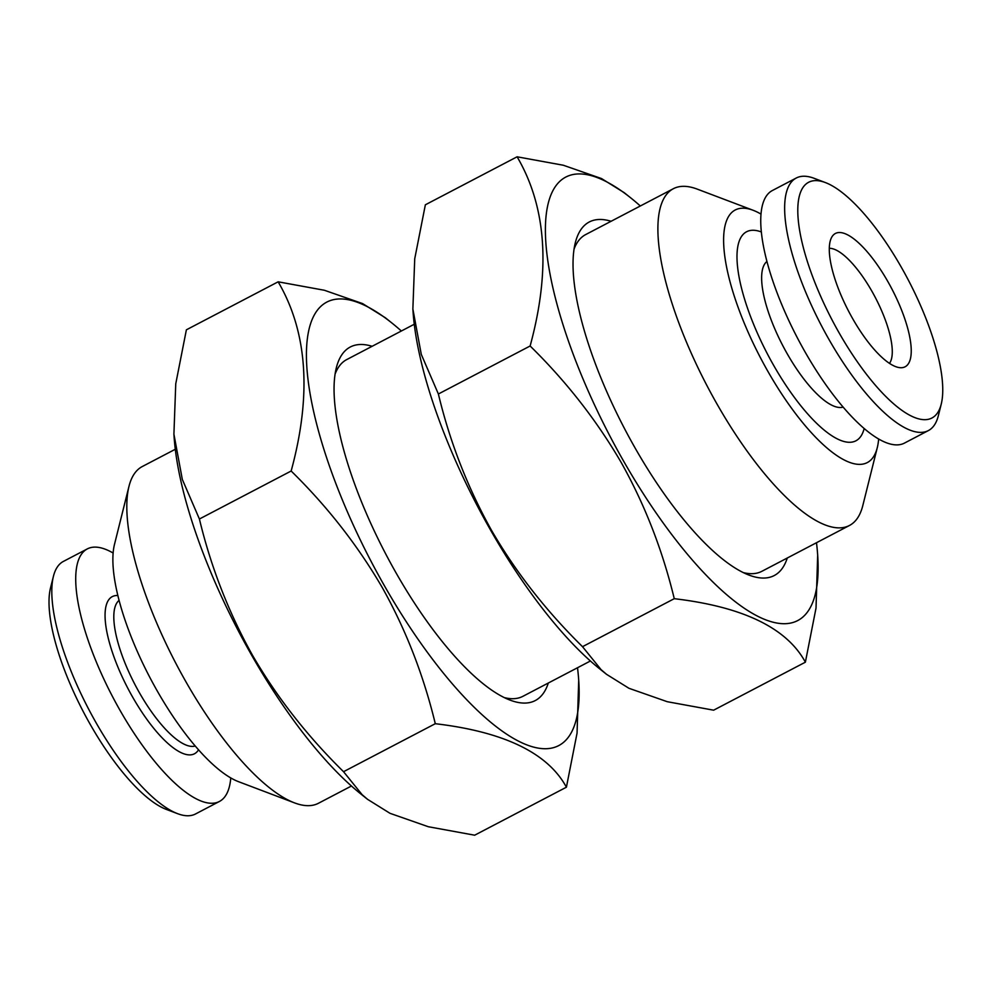 <?xml version="1.0" encoding="UTF-8"?>
<svg xmlns="http://www.w3.org/2000/svg" width="992" height="992" viewBox="0 0 992 992"><rect width="100%" height="100%" fill="white"/><g stroke="black" fill="none" stroke-linecap="round" stroke-linejoin="round"><path stroke-width="1.49" d="M343.542 771.702L362.08 794.629L367.573 799.341L390.005 813.316L428.321 826.733L474.66 835.202L566.407 787.202C547.844 753.002 504.134 731.836 435.29 723.701L343.542 771.702C307.098 735.866 276.756 697.066 252.501 655.278C228.681 612.61 210.986 567.176 199.404 519.014L291.152 471.014C311.848 395.027 307.508 331.96 278.144 281.815L186.384 329.815L175.758 383.78L173.91 434.161L182.317 479.421L199.404 519.014M577.518 667.74A250.195 80.947 -117.6 0 1 578.708 680.19L577.059 733.1L566.407 787.202M175.274 449.277L142.278 466.538A190.018 61.479 62.4 0 0 128.96 486.427A190.018 61.479 62.4 0 0 186.074 682.037A190.018 61.479 62.4 0 0 294.512 802.875A190.018 61.479 62.4 0 0 318.444 803.272L351.441 786.011M128.96 486.427L114.489 544.385A142.513 46.103 62.4 0 0 157.319 691.089A142.513 46.103 62.4 0 0 238.638 781.721L294.512 802.875M816.49 542.723A250.195 80.947 -117.6 0 1 817.681 555.173L816.019 608.084L805.38 662.185L713.632 710.185L667.294 701.716L628.965 688.299L606.546 674.324L601.053 669.612L582.515 646.685C546.071 610.849 515.728 572.049 491.474 530.261C467.654 487.593 449.959 442.172 438.377 393.998L421.29 354.404L412.87 309.033L414.73 258.763L425.357 204.798L517.105 156.798L563.332 165.242L601.512 178.56L624.191 192.659L630.776 197.916A250.195 80.947 -117.6 0 1 640.324 205.989M805.38 662.185C786.817 627.986 743.107 606.819 674.262 598.684C662.47 549.977 644.775 504.556 621.166 462.421C596.552 420.186 566.209 381.374 530.125 345.997C550.82 270.01 546.48 206.944 517.105 156.798M817.681 555.173A250.195 80.947 -117.6 0 1 623.435 460.821A250.195 80.947 -117.6 0 1 545.451 225.668A250.195 80.947 -117.6 0 1 630.776 197.916M606.534 674.324L599.962 669.067A250.195 80.947 -117.6 0 1 490.68 530.286A250.195 80.947 -117.6 0 1 413.069 311.81L412.87 309.033M530.125 345.997L438.377 393.998M760.988 214.086A142.513 46.103 62.4 0 0 753.126 210.279L697.264 189.125A190.018 61.479 62.4 0 0 673.32 188.728A190.018 61.479 62.4 0 0 717.117 404.228A190.018 61.479 62.4 0 0 849.487 525.462A190.018 61.479 62.4 0 0 862.804 505.573L877.288 447.615A142.513 46.103 62.4 0 0 878.652 438.985M753.126 210.279A142.513 46.103 62.4 0 0 768.019 371.603A142.513 46.103 62.4 0 0 877.288 447.615M941.247 404.079L938.358 415.66A142.513 46.103 -117.6 0 1 928.363 430.59A142.513 46.103 -117.6 0 1 872.898 401.227A142.513 46.103 -117.6 0 1 797.196 269.849A142.513 46.103 -117.6 0 1 796.241 178.027A142.513 46.103 -117.6 0 1 814.196 178.337L825.369 182.565A133.015 43.028 -117.6 0 1 908.399 280.19A133.015 43.028 -117.6 0 1 941.247 404.079A133.015 43.028 -117.6 0 1 880.164 390.6A133.015 43.028 -117.6 0 1 803.57 248.484A133.015 43.028 -117.6 0 1 825.369 182.565M829.287 248.31A65.72 21.266 -117.6 0 1 875.316 297.501A65.72 21.266 -117.6 0 1 889.477 363.37M435.29 723.701C423.497 674.994 405.802 629.573 382.193 587.425C357.579 545.203 327.236 506.391 291.152 471.014M367.561 799.341L360.989 794.084A250.195 80.947 -117.6 0 1 251.708 655.303A250.195 80.947 -117.6 0 1 174.096 436.827L173.91 434.05M504.333 697.612A190.018 61.479 62.4 0 0 522.896 696.322L590.414 660.994M414.247 324.26L346.729 359.575A190.018 61.479 62.4 0 0 335.085 374.096M113.113 553.015A142.513 46.103 62.4 0 0 87.296 548.911A142.513 46.103 62.4 0 0 120.144 710.545A142.513 46.103 62.4 0 0 219.418 801.462A142.513 46.103 62.4 0 0 230.776 777.914M117.837 595.522A88.672 28.694 62.4 0 0 132.692 697.19A88.672 28.694 62.4 0 0 198.549 749.803M578.708 680.19A250.195 80.947 -117.6 0 1 384.462 585.838A250.195 80.947 -117.6 0 1 306.478 350.684A250.195 80.947 -117.6 0 1 391.803 322.933A250.195 80.947 -117.6 0 1 401.351 331.006M548.303 683.029A199.516 64.554 -117.6 0 1 510.136 700.141A199.516 64.554 -117.6 0 1 396.279 573.277A199.516 64.554 -117.6 0 1 336.313 367.883A199.516 64.554 -117.6 0 1 372.136 346.295M87.296 548.911L63.401 561.41A142.513 46.103 62.4 0 0 53.419 576.34L50.518 587.921A133.015 43.028 62.4 0 0 90.495 724.854A133.015 43.028 62.4 0 0 166.396 809.435L177.568 813.663A142.513 46.103 62.4 0 0 195.523 813.973L219.418 801.462M875.862 351.292A75.218 24.329 -117.6 0 1 831.829 237.038A75.218 24.329 -117.6 0 1 891.833 288.858A75.218 24.329 -117.6 0 1 900.19 367.697A75.218 24.329 -117.6 0 1 875.862 351.292M928.363 430.59L904.468 443.089A142.513 46.103 -117.6 0 1 849.003 413.738A142.513 46.103 -117.6 0 1 773.301 282.36A142.513 46.103 -117.6 0 1 772.346 190.538L796.241 178.027M278.144 281.815L324.372 290.259L362.551 303.577L385.231 317.676L391.803 322.933M787.276 558.012A199.516 64.554 -117.6 0 1 749.109 575.124A199.516 64.554 -117.6 0 1 635.252 448.26A199.516 64.554 -117.6 0 1 575.286 242.866A199.516 64.554 -117.6 0 1 611.109 221.278M743.306 572.595A190.018 61.479 62.4 0 0 761.868 571.305L849.487 525.462M673.32 188.728L585.702 234.558A190.018 61.479 62.4 0 0 574.046 249.079M674.262 598.684L582.515 646.685M53.419 576.34A142.513 46.103 62.4 0 0 96.249 723.044A142.513 46.103 62.4 0 0 177.568 813.663M119.065 600.396A82.336 26.635 62.4 0 0 139.475 692.838A82.336 26.635 62.4 0 0 195.238 746.009M843.126 407.092A82.336 26.635 -117.6 0 1 812.622 389.496A82.336 26.635 -117.6 0 1 769.668 315.828A82.336 26.635 -117.6 0 1 766.94 261.454M761.335 231.954A117.974 38.167 62.4 0 0 773.735 365.515A117.974 38.167 62.4 0 0 810.005 416.491A117.974 38.167 62.4 0 0 864.168 428.507"/></g></svg>
